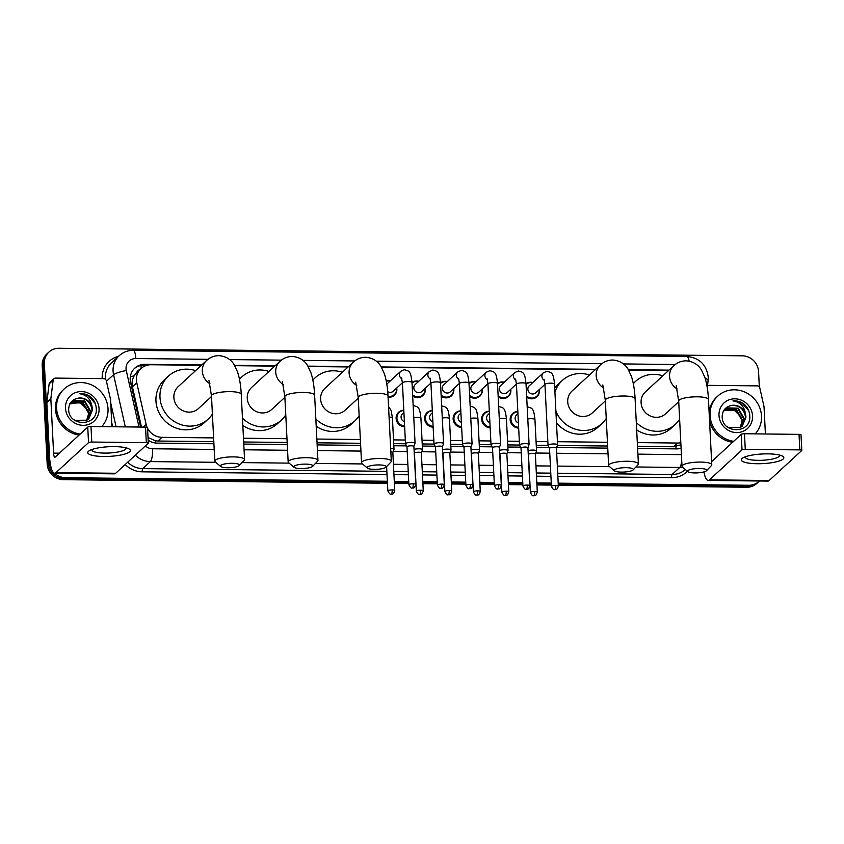 <?xml version="1.0" encoding="UTF-8"?>
<svg xmlns="http://www.w3.org/2000/svg" width="844" height="844" viewBox="0 0 844 844"><rect width="100%" height="100%" fill="white"/><g stroke="black" fill="none" stroke-linecap="round" stroke-linejoin="round"><path stroke-width="1.27" d="M518.67 428.087A8.514 8.007 -132.6 0 1 512.624 413.539A8.514 8.007 -132.6 0 1 517.826 411.513M490.164 427.771A8.514 8.007 -132.6 0 1 484.118 413.222A8.514 8.007 -132.6 0 1 489.32 411.197M461.647 427.454A8.514 8.007 -132.6 0 1 455.612 412.906A8.514 8.007 -132.6 0 1 460.813 410.88M433.141 427.138A8.514 8.007 -132.6 0 1 427.106 412.589A8.514 8.007 -132.6 0 1 432.307 410.564M404.635 426.821A8.514 8.007 -132.6 0 1 398.59 412.273A8.514 8.007 -132.6 0 1 403.801 410.247M510.757 389.274A8.514 8.007 -132.6 0 1 498.192 396.912M482.251 388.957A8.514 8.007 -132.6 0 1 469.686 396.596M453.745 388.641A8.514 8.007 -132.6 0 1 441.18 396.279M425.239 388.324A8.514 8.007 -132.6 0 1 412.674 395.963M539.263 389.59A8.514 8.007 -132.6 0 1 526.698 397.229M396.733 388.008A8.514 8.007 -132.6 0 1 388.061 397.186M139.851 369.609A5.328 5.001 47.4 0 0 136.686 372.531L134.133 375.875C132.213 379.315 131.632 382.954 132.413 386.826L141.486 427.075M136.686 372.531A15.973 15.013 -132.6 0 1 136.992 372.236L141.011 368.533A15.973 15.013 47.4 0 0 136.77 382.817L146.117 424.321A15.973 15.013 47.4 0 0 147.099 427.296M637.505 446.349L673.406 446.75L680.918 444.82M148.027 437.519L155.391 440.79L157.944 441.032L213.796 441.655M243.663 441.982L287.171 442.467M317.038 442.805L360.546 443.279M393.715 443.649L405.5 443.775M422.222 443.965L434.006 444.092M450.728 444.282L462.512 444.408M479.234 444.598L491.018 444.725M507.75 444.915L519.524 445.041M536.256 445.231L548.03 445.358M557.388 445.463L607.638 446.022M637.315 442.594L677.437 443.047A15.973 15.013 47.4 0 0 680.813 442.699M147.552 428.256A15.973 15.013 47.4 0 0 161.974 437.329L213.606 437.899M243.473 438.226L286.981 438.711M316.848 439.049L360.356 439.524M393.526 439.893L405.31 440.03M422.032 440.209L433.816 440.346M450.538 440.526L462.322 440.652M479.044 440.842L490.828 440.969M507.55 441.159L519.334 441.285M536.067 441.475L547.84 441.602M557.441 441.707L607.448 442.267M201.389 365.304L151.044 364.745A15.973 15.013 47.4 0 0 141.011 368.533M668.617 370.484L628.601 370.041M595.242 369.672L381.509 367.309M348.139 366.94L308.134 366.496M274.764 366.117L234.759 365.674M526.012 383.756A8.514 8.007 -132.6 0 1 532.775 382.543M497.506 383.44A8.514 8.007 -132.6 0 1 504.269 382.226M469 383.123A8.514 8.007 -132.6 0 1 475.763 381.91M440.494 382.807A8.514 8.007 -132.6 0 1 447.257 381.593M411.988 382.49A8.514 8.007 -132.6 0 1 418.751 381.277M386.225 380.908A8.514 8.007 -132.6 0 1 390.244 380.961M759.431 480.996A15.973 15.013 -132.6 0 1 758.914 481.491A15.973 15.013 -132.6 0 1 748.892 485.279L558.211 483.169M51.811 469.823A15.973 15.013 -132.6 0 1 49.332 461.995L44.342 363.606A15.973 15.013 -132.6 0 1 48.963 352.032A15.973 15.013 -132.6 0 1 58.996 348.245L742.33 355.82A15.973 15.013 -132.6 0 1 758.556 371.529L759.336 386.995M387.364 481.27L65.547 477.704A15.973 15.013 -132.6 0 1 54.554 473.178M551.28 483.084L536.826 482.926M522.763 482.779L508.32 482.61M494.257 482.462L479.814 482.293M465.751 482.146L451.308 481.977M437.245 481.829L422.802 481.66M408.739 481.513L394.296 481.354M558.306 485.163L746.74 487.252A15.973 15.013 -132.6 0 0 756.773 483.464L757.849 482.483A15.973 15.013 -132.6 0 1 747.816 486.271L558.264 484.161L747.816 486.271A15.973 15.013 -132.6 0 0 757.849 482.483L758.914 481.491M387.459 483.274L63.405 479.677A15.973 15.013 -132.6 0 1 47.18 463.968L42.2 365.579L43.276 364.597A15.973 15.013 -132.6 0 1 47.886 353.014A15.973 15.013 -132.6 0 0 43.276 364.597L48.256 462.987L43.276 364.597L44.342 363.606M63.405 479.677L64.482 478.696A15.973 15.013 -132.6 0 1 48.256 462.987A15.973 15.013 -132.6 0 0 64.482 478.696L387.417 482.272L64.482 478.696L65.547 477.704M551.322 484.087L536.879 483.928L551.322 484.087M522.816 483.77L508.373 483.612L522.816 483.77M494.31 483.454L479.867 483.296L494.31 483.454M465.804 483.137L451.361 482.979L465.804 483.137M437.297 482.821L422.855 482.662L437.297 482.821M408.791 482.504L394.348 482.346L408.791 482.504M668.997 370.136L628.39 369.683M595.621 369.324L381.298 366.94M348.53 366.581L307.923 366.127M275.155 365.768L234.548 365.315M201.779 364.956L144.841 364.323A15.973 15.013 47.4 0 0 134.818 368.111A15.973 15.013 47.4 0 0 130.567 382.385L140.642 427.064M637.61 448.449L676.656 448.881A15.973 15.013 47.4 0 0 681.087 448.269M148.164 440.199A15.973 15.013 47.4 0 0 157.184 443.121L213.901 443.754M243.768 444.081L287.276 444.566M317.144 444.904L360.652 445.379M393.821 445.748L406.534 445.885M422.327 446.065L435.04 446.202M450.844 446.381L463.546 446.518M479.35 446.698L492.052 446.835M507.856 447.014L520.558 447.151M536.362 447.331L549.064 447.468M556.607 447.552L607.743 448.122M134.291 368.617A15.973 15.013 -132.6 0 1 143.775 365.304L146.687 365.336M42.2 365.579A15.973 15.013 -132.6 0 1 46.821 354.005L48.963 352.032M551.375 485.089L536.932 484.931M522.869 484.772L508.426 484.614M494.362 484.456L479.919 484.298M465.856 484.139L451.413 483.981M437.35 483.823L422.907 483.665M408.844 483.506L394.401 483.348M733.658 441.328A26.618 25.014 -132.6 0 1 710.047 415.417A26.618 25.014 -132.6 0 1 717.748 396.121A26.618 25.014 -132.6 0 1 745.146 392.207A26.618 25.014 -132.6 0 1 761.499 415.986A26.618 25.014 -132.6 0 1 755.211 433.879M709.108 412.146A26.618 25.014 -132.6 0 1 716.672 397.102L717.748 396.121M752.553 415.881A17.355 16.31 -132.6 0 1 736.633 432.582A17.355 16.31 -132.6 0 1 719.004 415.512A17.355 16.31 -132.6 0 1 734.924 398.822A17.355 16.31 -132.6 0 1 752.553 415.881M722.158 416.588C722.01 434.206 751.023 433.911 749.778 416.387C749.683 411.629 747.858 407.61 744.292 404.329C740.863 401.681 737.076 400.541 732.94 400.889C740.167 402.05 744.366 406.449 745.537 414.087A12.027 11.31 -132.6 0 0 731.115 405.531C725.418 406.924 722.443 410.617 722.158 416.588M742.076 426.252L745.568 417.516C744.176 408.939 739.355 404.951 731.115 405.531M726.906 426.568L728.499 427.591L740.41 427.454L742.287 426.062L746.001 417.126L745.537 414.087M741.159 426.969L743.87 419.078L737.825 408.623L726.484 408.232L724.922 409.34M741.401 426.8L744.292 418.687L738.257 408.232L726.906 407.842L723.202 411.587M740.167 427.591L742.171 420.65L736.126 410.184L724.141 410.195M740.431 427.444L742.593 420.259L736.548 409.794L725.207 409.403L724.331 409.973M723.825 410.617L734.016 409.931L741.654 417.601M732.592 442.309A26.618 25.014 -132.6 0 1 709.54 420.671M748.744 410.775L742.098 403.105L732.94 400.889M767.903 453.861A21.29 4.821 -2.9 0 1 781.913 455.865A21.29 4.821 -2.9 0 1 778.822 461.13A21.29 4.821 -2.9 0 1 757.195 463.725A21.29 4.821 -2.9 0 1 742.984 457.838A21.29 4.821 -2.9 0 1 767.903 453.861M745.558 456.709A17.038 3.861 177.1 0 0 745.41 457.269A17.038 3.861 177.1 0 0 758.144 460.349A17.038 3.861 177.1 0 0 779.445 455.538A17.038 3.861 177.1 0 0 779.234 455M707.462 385.93A2.659 2.5 47.4 0 1 709.076 385.349L757.184 385.877A2.659 2.5 47.4 0 1 759.832 388.05L763.978 406.439A2.659 2.5 47.4 0 1 764.031 406.882L765.413 433.985M703.928 471.912A21.29 5.454 -89.4 0 0 708.19 480.426L767.882 481.091A21.29 5.454 -89.4 0 0 769.169 480.51L801.716 450.538A2.659 0.601 177.1 0 0 801.8 450.379A2.659 0.601 177.1 0 0 799.817 449.894L799.025 434.365A2.659 0.601 -2.9 0 1 801.009 434.839L801.8 450.379M708.19 480.426A21.29 5.454 -89.4 0 0 709.477 479.846L742.024 449.884L741.243 434.343L711.619 461.626M741.243 434.343A2.659 0.601 -2.9 0 1 744.482 433.753L745.273 449.293L799.817 449.894M745.273 449.293A2.659 0.601 177.1 0 0 742.024 449.884M744.482 433.753L799.025 434.365M699.56 468.483A9.579 2.173 177.1 0 0 687.871 471.68A9.579 2.173 177.1 0 0 694.739 472.925A9.579 2.173 177.1 0 0 706.481 470.73A9.579 2.173 177.1 0 0 699.56 468.483M687.871 471.68L682.448 467.038A14.907 3.376 -2.9 0 1 682.005 466.278A14.907 3.376 -2.9 0 1 700.636 462.069A14.907 3.376 -2.9 0 1 711.777 464.77A14.907 3.376 -2.9 0 1 711.408 465.571L706.481 470.73M676.181 385.792L678.703 401.027A14.907 3.376 177.1 0 1 697.334 396.817A14.907 3.376 177.1 0 1 708.475 399.518C708.063 391.025 706.861 383.64 704.856 377.384L701.512 370.083C700.267 367.942 696.121 361.601 686.066 360.831C681.287 360.916 677.226 362.519 673.881 365.642L645.396 391.859A14.907 14.01 47.4 0 0 641.092 402.662A14.907 14.01 47.4 0 0 650.249 415.976A14.907 14.01 47.4 0 0 665.599 413.792L678.734 401.691M633.338 383.735A29.276 27.514 -132.6 0 1 635.669 381.288A29.276 27.514 -132.6 0 1 662.825 375.823M679.62 419.246A29.276 27.514 -132.6 0 1 675.327 424.363A29.276 27.514 -132.6 0 1 636.302 422.549M675.327 424.363L671.318 428.066A29.276 27.514 -132.6 0 1 636.671 429.839M626.185 467.671A9.579 2.173 177.1 0 0 614.495 470.868A9.579 2.173 177.1 0 0 621.363 472.112A9.579 2.173 177.1 0 0 633.106 469.918A9.579 2.173 177.1 0 0 626.185 467.671M614.495 470.868L609.073 466.226A14.907 3.376 -2.9 0 1 608.629 465.466A14.907 3.376 -2.9 0 1 627.261 461.257A14.907 3.376 -2.9 0 1 638.402 463.957A14.907 3.376 -2.9 0 1 638.032 464.759L633.106 469.918M602.806 384.98L605.317 400.214A14.907 3.376 177.1 0 1 623.959 396.005A14.907 3.376 177.1 0 1 635.099 398.706C634.688 390.202 633.485 382.828 631.481 376.561L628.136 369.271C626.892 367.129 622.745 360.789 612.691 360.019C607.912 360.103 603.85 361.707 600.506 364.83L572.021 391.046A14.907 14.01 47.4 0 0 567.717 401.849A14.907 14.01 47.4 0 0 576.874 415.164A14.907 14.01 47.4 0 0 592.214 412.98L605.359 400.879M554.941 392.291A29.276 27.514 -132.6 0 1 562.294 380.475A29.276 27.514 -132.6 0 1 589.45 375.01M554.73 388.187A29.276 27.514 -132.6 0 1 558.274 384.178L562.294 380.475M606.245 418.434A29.276 27.514 -132.6 0 1 601.951 423.551A29.276 27.514 -132.6 0 1 555.89 411.133M601.951 423.551L597.932 427.254A29.276 27.514 -132.6 0 1 556.481 422.738M379.093 464.928A9.579 2.173 177.1 0 0 367.404 468.125A9.579 2.173 177.1 0 0 374.272 469.369A9.579 2.173 177.1 0 0 386.014 467.186A9.579 2.173 177.1 0 0 379.093 464.928M367.404 468.125L361.981 463.493A14.907 3.376 -2.9 0 1 361.538 462.723A14.907 3.376 -2.9 0 1 380.169 458.514A14.907 3.376 -2.9 0 1 391.31 461.214A14.907 3.376 -2.9 0 1 390.941 462.027L386.014 467.186M355.714 382.237L358.225 397.482A14.907 3.376 177.1 0 1 376.867 393.272A14.907 3.376 177.1 0 1 388.008 395.973C387.596 387.47 386.394 380.085 384.389 373.829L381.045 366.539C379.8 364.397 375.654 358.046 365.6 357.276C360.821 357.36 356.759 358.964 353.414 362.087L324.929 388.303A14.907 14.01 47.4 0 0 320.625 399.117A14.907 14.01 47.4 0 0 329.782 412.431A14.907 14.01 47.4 0 0 345.122 410.237L358.267 398.146M312.871 380.18A29.276 27.514 -132.6 0 1 315.192 377.732A29.276 27.514 -132.6 0 1 342.358 372.267M359.154 415.691A29.276 27.514 -132.6 0 1 354.86 420.808A29.276 27.514 -132.6 0 1 315.835 418.993M354.86 420.808L350.84 424.511A29.276 27.514 -132.6 0 1 316.205 426.294M305.718 464.116A9.579 2.173 177.1 0 0 294.028 467.312A9.579 2.173 177.1 0 0 300.897 468.557A9.579 2.173 177.1 0 0 312.639 466.373A9.579 2.173 177.1 0 0 305.718 464.116M294.028 467.312L288.606 462.67A14.907 3.376 -2.9 0 1 288.163 461.911A14.907 3.376 -2.9 0 1 306.794 457.701A14.907 3.376 -2.9 0 1 317.935 460.402A14.907 3.376 -2.9 0 1 317.566 461.204L312.639 466.373M282.339 381.425L284.85 396.659A14.907 3.376 177.1 0 1 303.492 392.46A14.907 3.376 177.1 0 1 314.622 395.15C314.221 386.657 313.018 379.272 311.014 373.016L307.67 365.726C306.425 363.574 302.279 357.234 292.224 356.463C287.445 356.548 283.384 358.151 280.029 361.274L251.554 387.491A14.907 14.01 47.4 0 0 247.25 398.305A14.907 14.01 47.4 0 0 256.407 411.619A14.907 14.01 47.4 0 0 271.747 409.424L284.892 397.334M239.496 379.367A29.276 27.514 -132.6 0 1 241.817 376.92A29.276 27.514 -132.6 0 1 268.983 371.455M285.778 414.879A29.276 27.514 -132.6 0 1 281.485 419.995A29.276 27.514 -132.6 0 1 242.46 418.181M281.485 419.995L277.465 423.699A29.276 27.514 -132.6 0 1 242.829 425.481M232.343 463.303A9.579 2.173 177.1 0 0 220.653 466.5A9.579 2.173 177.1 0 0 227.521 467.745A9.579 2.173 177.1 0 0 239.263 465.55A9.579 2.173 177.1 0 0 232.343 463.303M220.653 466.5L215.231 461.858A14.907 3.376 -2.9 0 1 214.787 461.098A14.907 3.376 -2.9 0 1 233.419 456.889A14.907 3.376 -2.9 0 1 244.56 459.59A14.907 3.376 -2.9 0 1 244.19 460.391L239.263 465.55M208.964 380.612L211.475 395.847A14.907 3.376 177.1 0 1 230.117 391.637A14.907 3.376 177.1 0 1 241.247 394.338C240.846 385.845 239.633 378.46 237.628 372.204L234.294 364.903C233.039 362.762 228.903 356.421 218.849 355.651C214.07 355.735 210.008 357.339 206.653 360.462L178.179 386.679A14.907 14.01 47.4 0 0 173.875 397.482A14.907 14.01 47.4 0 0 183.032 410.796A14.907 14.01 47.4 0 0 198.372 408.612L211.506 396.511M212.403 414.066A29.276 27.514 -132.6 0 1 208.109 419.183A29.276 27.514 -132.6 0 1 177.968 423.488A29.276 27.514 -132.6 0 1 159.98 397.334A29.276 27.514 -132.6 0 1 168.441 376.107A29.276 27.514 -132.6 0 1 195.597 370.643M208.109 419.183L204.09 422.886A29.276 27.514 -132.6 0 1 173.948 427.191A29.276 27.514 -132.6 0 1 155.961 401.037A29.276 27.514 -132.6 0 1 164.422 379.811L168.441 376.107M544.939 384.368L535.74 392.84A4.79 4.505 -132.6 0 1 527.859 389.263A4.79 4.505 -132.6 0 1 529.251 385.792L543.283 372.858L546.87 371.318C551.659 372.7 553.295 372.215 554.519 384.031A4.79 1.087 177.1 0 0 550.942 383.165A4.79 1.087 177.1 0 0 550.647 383.165A4.79 1.087 177.1 0 0 544.95 384.516L548.03 445.315A4.79 1.087 177.1 0 0 548.051 445.421L549.518 448.396A3.46 0.781 177.1 0 0 549.539 448.428M526.044 384.389A7.986 7.501 -132.6 0 1 532.596 382.712M539.084 389.759A7.986 7.501 -132.6 0 1 526.635 396.089M557.441 445.126A4.79 1.087 177.1 0 0 557.578 444.936A4.79 1.087 177.1 0 0 557.599 444.83A4.79 1.087 177.1 0 0 554.023 443.965A4.79 1.087 177.1 0 0 548.178 445.02A4.79 1.087 177.1 0 0 548.03 445.315M557.578 444.936L556.428 448.037A3.46 0.781 177.1 0 0 556.428 448.006A3.46 0.781 177.1 0 0 553.843 447.373A3.46 0.781 177.1 0 0 549.623 448.143A3.46 0.781 177.1 0 0 549.518 448.354L551.438 486.366C554.255 491.788 554.624 488.813 554.856 489.647A3.46 0.886 90.6 0 0 555.067 489.552A3.46 0.886 -89.4 0 0 555.763 485.384A3.46 0.781 177.1 0 0 551.438 486.366M516.433 384.052L507.233 392.523A4.79 4.505 -132.6 0 1 499.353 388.947A4.79 4.505 -132.6 0 1 500.745 385.476L514.777 372.542L518.364 371.001C523.153 372.383 524.789 371.898 526.012 383.714A4.79 1.087 177.1 0 0 522.436 382.849A4.79 1.087 177.1 0 0 522.141 382.849A4.79 1.087 177.1 0 0 516.444 384.199L519.524 444.999A4.79 1.087 177.1 0 0 519.545 445.104L521.012 448.08A3.46 0.781 177.1 0 0 521.033 448.111M497.538 384.073A7.986 7.501 -132.6 0 1 504.09 382.395M510.578 389.443A7.986 7.501 -132.6 0 1 498.129 395.773M528.935 444.809A4.79 1.087 177.1 0 0 529.072 444.619A4.79 1.087 177.1 0 0 529.093 444.514A4.79 1.087 177.1 0 0 525.517 443.649A4.79 1.087 177.1 0 0 519.672 444.704A4.79 1.087 177.1 0 0 519.524 444.999M529.072 444.619L527.922 447.721A3.46 0.781 177.1 0 0 527.922 447.689A3.46 0.781 177.1 0 0 525.337 447.056A3.46 0.781 177.1 0 0 521.117 447.826A3.46 0.781 177.1 0 0 521.012 448.037L522.932 486.049C525.749 491.472 526.118 488.497 526.35 489.33A3.46 0.886 90.6 0 0 526.561 489.235A3.46 0.886 -89.4 0 0 527.257 485.068A3.46 0.781 177.1 0 0 522.932 486.049M487.927 383.735L478.727 392.207A4.79 4.505 -132.6 0 1 470.846 388.63A4.79 4.505 -132.6 0 1 472.239 385.159L486.271 372.225L489.858 370.685C494.647 372.067 496.283 371.582 497.506 383.398A4.79 1.087 177.1 0 0 493.93 382.532A4.79 1.087 177.1 0 0 493.634 382.532A4.79 1.087 177.1 0 0 487.937 383.883L491.018 444.682A4.79 1.087 177.1 0 0 491.039 444.788L492.506 447.763A3.46 0.781 177.1 0 0 492.527 447.795M469.032 383.756A7.986 7.501 -132.6 0 1 475.583 382.079M482.072 389.126A7.986 7.501 -132.6 0 1 469.623 395.456M500.429 444.493A4.79 1.087 177.1 0 0 500.566 444.303A4.79 1.087 177.1 0 0 500.587 444.197A4.79 1.087 177.1 0 0 497.01 443.332A4.79 1.087 177.1 0 0 491.166 444.387A4.79 1.087 177.1 0 0 491.018 444.682M499.405 447.447A3.46 0.781 177.1 0 0 499.416 447.373A3.46 0.781 177.1 0 0 496.831 446.74A3.46 0.781 177.1 0 0 492.611 447.51A3.46 0.781 177.1 0 0 492.506 447.721L494.426 485.733C497.243 491.155 497.612 488.18 497.844 489.014A3.46 0.886 90.6 0 0 498.055 488.919A3.46 0.886 -89.4 0 0 498.751 484.751A3.46 0.781 177.1 0 0 494.426 485.733M459.421 383.419L450.221 391.89A4.79 4.505 -132.6 0 1 442.34 388.314A4.79 4.505 -132.6 0 1 443.733 384.843L457.764 371.919L461.351 370.368C466.141 371.75 467.776 371.265 469 383.081A4.79 1.087 177.1 0 0 465.424 382.216A4.79 1.087 177.1 0 0 465.128 382.216A4.79 1.087 177.1 0 0 459.431 383.566L462.512 444.366A4.79 1.087 177.1 0 0 462.533 444.471L464 447.447A3.46 0.781 177.1 0 0 464.01 447.478M440.526 383.45A7.986 7.501 -132.6 0 1 447.077 381.762M453.566 388.81A7.986 7.501 -132.6 0 1 441.117 395.14M471.923 444.176A4.79 1.087 177.1 0 0 472.06 443.986A4.79 1.087 177.1 0 0 472.081 443.881A4.79 1.087 177.1 0 0 468.494 443.016A4.79 1.087 177.1 0 0 462.66 444.071A4.79 1.087 177.1 0 0 462.512 444.366M472.06 443.986L470.91 447.088A3.46 0.781 177.1 0 0 470.91 447.056A3.46 0.781 177.1 0 0 468.325 446.423A3.46 0.781 177.1 0 0 464.105 447.193A3.46 0.781 177.1 0 0 464 447.404L465.92 485.416C468.736 490.839 469.106 487.864 469.338 488.697A3.46 0.886 90.6 0 0 469.549 488.602A3.46 0.886 -89.4 0 0 470.245 484.435A3.46 0.781 177.1 0 0 465.92 485.416M430.915 383.102L421.715 391.574A4.79 4.505 -132.6 0 1 413.834 387.997A4.79 4.505 -132.6 0 1 415.216 384.526L429.258 371.603L432.845 370.052C437.635 371.434 439.27 370.949 440.494 382.775A4.79 1.087 177.1 0 0 436.918 381.899A4.79 1.087 177.1 0 0 436.622 381.899A4.79 1.087 177.1 0 0 430.925 383.25L434.006 444.049A4.79 1.087 177.1 0 0 434.027 444.155L435.493 447.13A3.46 0.781 177.1 0 0 435.504 447.162M412.02 383.134A7.986 7.501 -132.6 0 1 418.561 381.446M425.059 388.493A7.986 7.501 -132.6 0 1 412.611 394.823M443.416 443.86A4.79 1.087 177.1 0 0 443.554 443.67A4.79 1.087 177.1 0 0 443.575 443.564A4.79 1.087 177.1 0 0 439.988 442.699A4.79 1.087 177.1 0 0 434.154 443.754A4.79 1.087 177.1 0 0 434.006 444.049M442.383 446.814A3.46 0.781 177.1 0 0 442.404 446.74A3.46 0.781 177.1 0 0 439.819 446.117A3.46 0.781 177.1 0 0 435.599 446.877A3.46 0.781 177.1 0 0 435.493 447.088L437.414 485.1C440.23 490.522 440.6 487.558 440.832 488.381A3.46 0.886 90.6 0 0 441.043 488.286A3.46 0.886 -89.4 0 0 441.739 484.118A3.46 0.781 177.1 0 0 437.414 485.1M386.299 381.256A7.986 7.501 -132.6 0 1 390.055 381.129M396.553 388.177A7.986 7.501 -132.6 0 1 388.018 396.374M414.91 443.543A4.79 1.087 177.1 0 0 415.048 443.353A4.79 1.087 177.1 0 0 415.069 443.248A4.79 1.087 177.1 0 0 411.482 442.383A4.79 1.087 177.1 0 0 405.647 443.438A4.79 1.087 177.1 0 0 405.5 443.733A4.79 1.087 177.1 0 0 405.521 443.838L406.987 446.814A3.46 0.781 177.1 0 0 406.998 446.845M415.048 443.353L413.898 446.465A3.46 0.781 177.1 0 0 413.898 446.423A3.46 0.781 177.1 0 0 411.313 445.801A3.46 0.781 177.1 0 0 407.093 446.56A3.46 0.781 177.1 0 0 406.977 446.771L408.907 484.783C411.724 490.206 412.094 487.241 412.326 488.064A3.46 0.886 90.6 0 0 412.537 487.969A3.46 0.886 -89.4 0 0 413.233 483.802A3.46 0.781 177.1 0 0 408.907 484.783M402.409 382.786L393.209 391.257A4.79 4.505 -132.6 0 1 387.712 391.658M518.406 422.939A4.79 4.505 -132.6 0 1 516.486 415.048L517.942 413.708M518.627 427.307A7.986 7.501 -132.6 0 1 517.836 411.798M535.36 454.188A3.46 0.781 177.1 0 0 535.37 454.114A3.46 0.781 177.1 0 0 532.786 453.481A3.46 0.781 177.1 0 0 528.566 454.251A3.46 0.781 177.1 0 0 528.46 454.462A3.46 0.781 177.1 0 0 528.481 454.536M536.383 451.234A4.79 1.087 177.1 0 0 536.52 451.044A4.79 1.087 177.1 0 0 536.541 450.939A4.79 1.087 177.1 0 0 533.355 450.074A4.79 1.087 177.1 0 0 528.07 450.664M489.9 422.622A4.79 4.505 -132.6 0 1 487.98 414.731L489.425 413.391M490.121 426.99A7.986 7.501 -132.6 0 1 489.33 411.482M506.854 453.872A3.46 0.781 177.1 0 0 506.864 453.798A3.46 0.781 177.1 0 0 504.279 453.165A3.46 0.781 177.1 0 0 500.059 453.935A3.46 0.781 177.1 0 0 499.954 454.146A3.46 0.781 177.1 0 0 499.975 454.22M507.877 450.918A4.79 1.087 177.1 0 0 508.014 450.728A4.79 1.087 177.1 0 0 508.035 450.622A4.79 1.087 177.1 0 0 504.849 449.757A4.79 1.087 177.1 0 0 499.564 450.348M461.394 422.306A4.79 4.505 -132.6 0 1 459.474 414.415L460.919 413.075M461.615 426.674A7.986 7.501 -132.6 0 1 460.824 411.165M478.348 453.555A3.46 0.781 177.1 0 0 478.358 453.481A3.46 0.781 177.1 0 0 475.773 452.848A3.46 0.781 177.1 0 0 471.553 453.618A3.46 0.781 177.1 0 0 471.448 453.829A3.46 0.781 177.1 0 0 471.469 453.903M479.371 450.601A4.79 1.087 177.1 0 0 479.508 450.411A4.79 1.087 177.1 0 0 479.529 450.306A4.79 1.087 177.1 0 0 476.343 449.441A4.79 1.087 177.1 0 0 471.057 450.031M432.888 421.989A4.79 4.505 -132.6 0 1 430.967 414.098L432.413 412.758M433.109 426.357A7.986 7.501 -132.6 0 1 432.318 410.849M449.841 453.239A3.46 0.781 177.1 0 0 449.852 453.165A3.46 0.781 177.1 0 0 447.267 452.532A3.46 0.781 177.1 0 0 443.047 453.302A3.46 0.781 177.1 0 0 442.942 453.513A3.46 0.781 177.1 0 0 442.963 453.587M450.865 450.285A4.79 1.087 177.1 0 0 451.002 450.095A4.79 1.087 177.1 0 0 451.023 449.989A4.79 1.087 177.1 0 0 447.837 449.124A4.79 1.087 177.1 0 0 442.551 449.715M404.381 421.683A4.79 4.505 -132.6 0 1 402.461 413.782L403.907 412.442M404.603 426.041A7.986 7.501 -132.6 0 1 403.812 410.532M421.335 452.922A3.46 0.781 177.1 0 0 421.346 452.848A3.46 0.781 177.1 0 0 418.761 452.215A3.46 0.781 177.1 0 0 414.541 452.985A3.46 0.781 177.1 0 0 414.436 453.196A3.46 0.781 177.1 0 0 414.446 453.27M422.359 449.968A4.79 1.087 177.1 0 0 422.496 449.778A4.79 1.087 177.1 0 0 422.517 449.673A4.79 1.087 177.1 0 0 419.331 448.808A4.79 1.087 177.1 0 0 414.045 449.398M393.853 449.652A4.79 1.087 177.1 0 0 393.99 449.462A4.79 1.087 177.1 0 0 394.011 449.356A4.79 1.087 177.1 0 0 390.666 448.491M392.819 452.606A3.46 0.781 177.1 0 0 392.84 452.532A3.46 0.781 177.1 0 0 390.835 451.92M114.415 446.613A21.29 4.821 -2.9 0 1 128.425 448.618A21.29 4.821 -2.9 0 1 125.334 453.882A21.29 4.821 -2.9 0 1 103.696 456.488A21.29 4.821 -2.9 0 1 89.496 450.591A21.29 4.821 -2.9 0 1 114.415 446.613M92.07 449.462A17.038 3.861 177.1 0 0 91.922 450.021A17.038 3.861 177.1 0 0 104.645 453.101A17.038 3.861 177.1 0 0 125.946 448.301A17.038 3.861 177.1 0 0 125.745 447.753M50.872 398.526A2.659 2.5 47.4 0 0 50.851 398.98L46.831 402.683A2.659 2.5 -132.6 0 1 46.853 402.229L50.872 398.526L53.161 380.211A2.659 2.5 47.4 0 1 55.577 378.101L103.696 378.639A2.659 2.5 47.4 0 1 106.333 380.802L110.48 399.191A2.659 2.5 47.4 0 1 110.543 399.645L111.914 426.748M46.831 402.683L49.574 456.826A21.29 5.454 -89.4 0 0 54.702 473.189A21.29 5.454 -89.4 0 0 55.989 472.608L88.536 442.636L87.744 427.096L55.198 457.068A5.328 1.361 90.6 0 1 54.881 457.216A5.328 1.361 90.6 0 1 53.594 453.122L50.851 398.98M46.853 402.229L49.142 383.914A2.659 2.5 -132.6 0 1 49.891 382.438L53.91 378.734M54.702 473.189L114.394 473.843A21.29 5.454 -89.4 0 0 115.67 473.273L148.227 443.3A2.659 0.601 177.1 0 0 148.312 443.132A2.659 0.601 177.1 0 0 146.318 442.657L145.537 427.117A2.659 0.601 -2.9 0 1 147.521 427.602L148.312 443.132M87.744 427.096A2.659 0.601 -2.9 0 1 90.994 426.515L91.774 442.045L146.318 442.657M91.774 442.045A2.659 0.601 177.1 0 0 88.536 442.636M90.994 426.515L145.537 427.117M80.169 434.08A26.618 25.014 -132.6 0 1 56.559 408.169A26.618 25.014 -132.6 0 1 64.249 388.873A26.618 25.014 -132.6 0 1 91.658 384.959A26.618 25.014 -132.6 0 1 108.011 408.739A26.618 25.014 -132.6 0 1 101.713 426.631M79.093 435.061A26.618 25.014 -132.6 0 1 55.482 409.15A26.618 25.014 -132.6 0 1 63.184 389.865L64.249 388.873M99.054 408.644A17.355 16.31 -132.6 0 1 83.134 425.334A17.355 16.31 -132.6 0 1 65.505 408.264A17.355 16.31 -132.6 0 1 81.425 391.574A17.355 16.31 -132.6 0 1 99.054 408.644M68.67 409.34C68.522 426.969 97.524 426.663 96.279 409.14C96.195 404.381 94.37 400.362 90.804 397.081C87.375 394.443 83.588 393.293 79.441 393.652C86.679 394.813 90.878 399.212 92.038 406.84A12.027 11.31 -132.6 0 0 77.616 398.284C71.93 399.687 68.944 403.369 68.67 409.34M88.578 419.004L92.08 410.268C90.688 401.702 85.866 397.703 77.616 398.284M73.417 419.331L75.01 420.344L86.921 420.207L88.799 418.814L92.502 409.878L92.038 406.84M87.67 419.721L90.382 411.84L84.337 401.375L72.995 400.984L71.434 402.092M87.903 419.552L90.804 411.439L84.759 400.984L73.417 400.594L69.714 404.339M86.679 420.354L88.683 413.402L82.638 402.936L70.653 402.947M86.932 420.207L89.105 413.011L83.06 402.546L71.719 402.155L70.843 402.725M69.398 404.012L79.958 402.482L88.156 410.353M95.256 403.537L88.609 395.868L79.441 393.652M130.335 376.719A15.973 2.859 -12.7 0 1 134.133 375.875M675.991 448.881A15.973 4.093 -89.4 0 0 675.949 446.56M155.433 443.005A15.973 4.093 -89.4 0 0 155.391 440.79M141.201 368.364A15.973 4.093 -89.4 0 0 140.927 365.547M673.406 446.75L677.437 443.047M157.944 441.032L161.974 437.329M143.111 427.096L146.117 424.321M132.413 386.826L136.77 382.817M705.141 378.281A10.645 2.849 7.1 0 1 708.116 380.718L708.243 377.068C706.47 364.64 699.359 357.782 686.91 356.484A10.645 2.732 90.6 0 1 689.115 361.137M208.004 359.333L135.81 358.531A10.645 10.001 47.4 0 0 126.041 368.775A10.645 10.001 47.4 0 0 126.283 370.569L139.017 427.043M125.323 426.895L113.571 374.725A21.29 20.013 -132.6 0 1 113.075 371.128A21.29 20.013 -132.6 0 1 119.226 355.683L111.598 362.72A21.29 20.013 47.4 0 0 105.437 378.154A21.29 20.013 47.4 0 0 105.532 379.399M106.45 381.277L113.571 374.725A10.645 1.899 -12.7 0 1 126.283 370.569M687.385 471.258A23.959 22.514 -132.6 0 1 671.55 477.693L557.863 476.438M550.932 476.354L536.489 476.195M522.425 476.037L507.982 475.879M493.919 475.721L479.476 475.562M465.413 475.415L450.97 475.246M436.907 475.098L422.464 474.929M408.401 474.782L393.958 474.613M387.027 474.539L142.203 471.828A23.959 22.514 -132.6 0 1 125.176 464.517M112.663 426.758L111.703 422.496M102.187 378.618A23.959 22.514 -132.6 0 1 118.508 356.347M748.892 485.279L746.74 487.252M49.332 461.995L47.18 463.968M682.722 467.27A21.29 20.013 -132.6 0 1 679.726 467.46L672.088 474.486A21.29 20.013 47.4 0 0 685.36 469.538M110.712 402.957L116.082 426.79M215.758 462.312L150.38 461.594L142.742 468.62L386.858 471.332M145.379 445.917A10.645 10.001 47.4 0 0 152.532 448.765A10.645 2.732 90.6 0 1 150.38 461.594A21.29 20.013 -132.6 0 1 135.325 455.18M127.687 462.206A21.29 20.013 47.4 0 0 142.742 468.62A2.659 0.686 -89.4 0 0 142.203 471.828M681.72 460.771A10.645 2.732 90.6 0 1 679.726 467.46L635.922 466.975M609.611 466.679L557.346 466.099M550.415 466.025L535.961 465.867M521.909 465.709L507.455 465.55M493.392 465.392L478.949 465.234M464.886 465.076L450.443 464.917M436.38 464.759L421.937 464.601M407.874 464.443L393.431 464.284M362.509 463.947L315.456 463.419M289.133 463.124L242.08 462.607M393.789 471.406L408.243 471.564M422.295 471.722L436.749 471.88M450.801 472.039L465.255 472.197M479.308 472.355L493.761 472.513M507.814 472.672L522.267 472.83M536.33 472.988L550.773 473.146M557.705 473.22L672.088 474.486A2.659 0.686 -89.4 0 0 671.55 477.693M675.221 364.513L623.452 363.933M601.846 363.69L376.361 361.2M354.754 360.958L302.985 360.377M281.379 360.145L229.61 359.565M152.532 448.765L214.197 449.451M244.064 449.778L287.572 450.263M317.439 450.591L360.947 451.076M393.262 451.434L407.23 451.593M421.768 451.751L435.736 451.909M450.274 452.067L464.242 452.226M478.78 452.384L492.748 452.542M507.286 452.7L521.254 452.859M535.792 453.017L549.76 453.175M556.692 453.249L608.039 453.819M637.906 454.146L681.414 454.631M686.91 356.484L133.246 350.344A10.645 2.732 90.6 0 1 135.81 358.531M143.775 365.304L144.841 364.323M709.477 479.846L769.169 480.51M711.555 460.423L712.906 460.434M673.881 365.642A14.907 14.01 47.4 0 0 669.566 376.445A14.907 14.01 47.4 0 0 677.162 388.936M600.506 364.83A14.907 14.01 47.4 0 0 596.191 375.633A14.907 14.01 47.4 0 0 603.787 388.124M353.414 362.087A14.907 14.01 47.4 0 0 349.099 372.89A14.907 14.01 47.4 0 0 356.695 385.392M280.029 361.274A14.907 14.01 47.4 0 0 275.724 372.077A14.907 14.01 47.4 0 0 283.32 384.569M206.653 360.462A14.907 14.01 47.4 0 0 202.349 371.265A14.907 14.01 47.4 0 0 209.945 383.756M554.856 489.647C555.531 488.971 556.713 491.187 558.348 486.017A3.46 0.781 177.1 0 0 555.763 485.384M544.422 380.401A4.79 4.505 -132.6 0 1 543.283 372.858M526.35 489.33C527.025 488.665 528.207 490.87 529.842 485.701A3.46 0.781 177.1 0 0 527.257 485.068M515.916 380.085A4.79 4.505 -132.6 0 1 514.777 372.542M497.844 489.014C498.519 488.349 499.701 490.554 501.336 485.384A3.46 0.781 177.1 0 0 498.751 484.751M487.41 379.768A4.79 4.505 -132.6 0 1 486.271 372.225M469.338 488.697C470.013 488.032 471.195 490.237 472.83 485.068A3.46 0.781 177.1 0 0 470.245 484.435M458.893 379.452A4.79 4.505 -132.6 0 1 457.764 371.919M440.832 488.381C441.507 487.716 442.689 489.921 444.324 484.751A3.46 0.781 177.1 0 0 441.739 484.118M430.387 379.135A4.79 4.505 -132.6 0 1 429.258 371.603M412.326 488.064C413.001 487.399 414.182 489.604 415.818 484.435A3.46 0.781 177.1 0 0 413.233 483.802M401.881 378.819A4.79 4.505 -132.6 0 1 400.752 371.286L404.339 369.735C409.129 371.117 410.764 370.632 411.988 382.459A4.79 1.087 177.1 0 0 408.401 381.583A4.79 1.087 177.1 0 0 408.116 381.583A4.79 1.087 177.1 0 0 402.419 382.944L405.5 443.733M534.706 491.493A3.46 0.886 -89.4 0 1 534.009 495.66A3.46 0.886 90.6 0 1 533.798 495.755C534.474 495.08 535.655 497.295 537.29 492.115A3.46 0.781 177.1 0 0 534.706 491.493A3.46 0.781 177.1 0 0 530.38 492.474L528.46 454.462M527.183 406.84L527.3 406.829C532.089 408.222 533.724 407.736 534.948 419.552A4.79 1.087 177.1 0 0 531.076 418.687A4.79 1.087 177.1 0 0 527.795 418.962M506.2 491.176A3.46 0.886 -89.4 0 1 505.503 495.344A3.46 0.886 90.6 0 1 505.292 495.439C505.967 494.763 507.149 496.979 508.784 491.799A3.46 0.781 177.1 0 0 506.2 491.176A3.46 0.781 177.1 0 0 501.874 492.157L499.954 454.146M498.677 406.523L498.793 406.523C503.583 407.905 505.218 407.42 506.442 419.236A4.79 1.087 177.1 0 0 502.57 418.371A4.79 1.087 177.1 0 0 499.289 418.656M477.693 490.86A3.46 0.886 -89.4 0 1 476.997 495.027A3.46 0.886 90.6 0 1 476.786 495.122C477.461 494.447 478.643 496.662 480.278 491.482A3.46 0.781 177.1 0 0 477.693 490.86A3.46 0.781 177.1 0 0 473.368 491.841L471.448 453.829M470.171 406.207L470.287 406.207C475.077 407.589 476.712 407.103 477.936 418.919A4.79 1.087 177.1 0 0 474.064 418.054A4.79 1.087 177.1 0 0 470.783 418.339M449.187 490.543A3.46 0.886 -89.4 0 1 448.491 494.711A3.46 0.886 90.6 0 1 448.28 494.806C448.955 494.141 450.137 496.346 451.772 491.176A3.46 0.781 177.1 0 0 449.187 490.543A3.46 0.781 177.1 0 0 444.862 491.524L442.942 453.513M441.665 405.89L441.781 405.89C446.571 407.272 448.206 406.787 449.43 418.603A4.79 1.087 177.1 0 0 445.558 417.738A4.79 1.087 177.1 0 0 442.277 418.023M420.681 490.227A3.46 0.886 -89.4 0 1 419.985 494.394A3.46 0.886 90.6 0 1 419.774 494.489C420.449 493.824 421.631 496.029 423.266 490.86A3.46 0.781 177.1 0 0 420.681 490.227A3.46 0.781 177.1 0 0 416.356 491.208L414.436 453.196M413.159 405.574L413.275 405.574C418.065 406.956 419.7 406.47 420.924 418.286A4.79 1.087 177.1 0 0 417.052 417.421A4.79 1.087 177.1 0 0 413.771 417.706M392.175 489.91A3.46 0.886 -89.4 0 1 391.479 494.078A3.46 0.886 90.6 0 1 391.268 494.173C391.943 493.508 393.125 495.713 394.76 490.543A3.46 0.781 177.1 0 0 392.175 489.91A3.46 0.781 177.1 0 0 387.85 490.892L386.615 466.553M388.535 406.46L391.194 410.574L392.418 417.97A4.79 1.087 177.1 0 0 389.073 417.115M55.989 472.608L115.67 473.273M53.594 453.122L59.418 453.186M53.161 380.211L49.142 383.914M133.246 350.344C127.877 350.355 123.203 352.127 119.226 355.683M707.251 387.575L708.116 380.718M678.703 401.027L682.005 466.278M635.669 381.288L633.285 383.482M708.475 399.518L711.777 464.77M605.317 400.214L608.629 465.466M635.099 398.706L638.402 463.957M358.225 397.482L361.538 462.723M315.192 377.732L312.818 379.927M388.008 395.973L391.31 461.214M284.85 396.659L288.163 461.911M241.817 376.92L239.443 379.114M314.622 395.15L317.935 460.402M211.475 395.847L214.787 461.098M241.247 394.338L244.56 459.59M544.95 384.516L544.085 379.367M536.826 396.174L534.516 398.305M554.519 384.031L557.599 444.83M558.348 486.017L556.428 448.006M516.444 384.199L515.578 379.051M508.32 395.857L506.01 397.988M526.012 383.714L529.093 444.514M529.842 485.701L527.922 447.689M487.937 383.883L487.072 378.734M479.814 395.541L477.504 397.672M497.506 383.398L500.587 444.197M499.416 447.404L500.566 444.303M501.336 485.384L499.416 447.373M459.431 383.566L458.566 378.418M451.308 395.224L448.997 397.355M469 383.081L472.081 443.881M472.83 485.068L470.91 447.056M430.925 383.25L430.06 378.101M422.802 394.908L420.491 397.039M440.494 382.775L443.575 443.564M442.404 446.782L443.554 443.67M444.324 484.751L442.404 446.74M386.805 384.125L400.752 371.286M402.419 382.944L401.554 377.785M394.296 394.591L391.985 396.722M411.988 382.459L415.069 443.248M415.818 484.435L413.898 446.423M513.247 413.676L510.936 415.818M534.948 419.552L536.541 450.939M537.29 492.115L535.37 454.114L536.52 451.044M530.38 492.474C533.197 497.897 533.566 494.922 533.798 495.755M484.741 413.36L482.43 415.501M506.442 419.236L508.035 450.622M508.784 491.799L506.864 453.798L508.014 450.728M501.874 492.157C504.691 497.58 505.06 494.605 505.292 495.439M456.235 413.043L453.924 415.185M477.936 418.919L479.529 450.306M480.278 491.482L478.358 453.481L479.508 450.411M473.368 491.841C476.185 497.264 476.554 494.289 476.786 495.122M427.729 412.727L425.408 414.868M449.43 418.603L451.023 449.989M451.772 491.176L449.852 453.165L451.002 450.095M444.862 491.524C447.679 496.947 448.048 493.972 448.28 494.806M399.223 412.421L396.902 414.552M420.924 418.286L422.517 449.673M423.266 490.86L421.346 452.848L422.496 449.778M416.356 491.208C419.173 496.631 419.542 493.656 419.774 494.489M392.418 417.97L394.011 449.356M394.76 490.543L392.84 452.532L393.99 449.462M387.85 490.892C390.666 496.314 391.036 493.339 391.268 494.173"/></g></svg>
